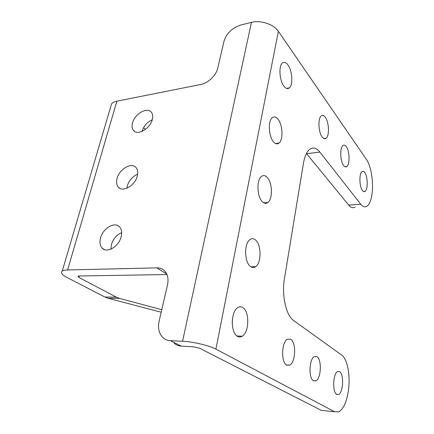 <?xml version="1.0" encoding="UTF-8"?>
<svg xmlns="http://www.w3.org/2000/svg" width="434" height="434" viewBox="0 0 434 434"><rect width="100%" height="100%" fill="white"/><g stroke="black" fill="none" stroke-linecap="round" stroke-linejoin="round"><path stroke-width="0.65" d="M242.845 307.587C241.163 306.507 239.454 306.534 237.713 307.663C230.687 311.617 230.503 333.035 237.501 336.355C239.074 337.245 240.653 337.196 242.232 336.214C249.284 332.325 249.696 311.471 242.845 307.587M255.425 239.899C253.592 238.396 251.763 238.288 249.941 239.59C243.962 243.371 244.337 262.386 250.489 266.476C252.23 267.767 253.944 267.838 255.626 266.682C261.615 262.966 261.458 244.478 255.425 239.899M267.067 177.24C265.141 175.32 263.264 175.059 261.42 176.459C256.299 180.012 257.02 197.188 262.494 201.859C264.344 203.562 266.129 203.774 267.838 202.504C272.959 199.016 272.443 182.329 267.067 177.24M277.879 119.062C275.905 116.757 274.011 116.323 272.199 117.771C267.778 121.081 268.711 136.829 273.626 141.945C275.541 144.034 277.348 144.408 279.046 143.068C283.456 139.829 282.713 124.536 277.879 119.062M287.937 64.91C285.946 62.241 284.069 61.639 282.317 63.098C278.465 66.158 279.523 80.773 283.977 86.225C285.925 88.677 287.726 89.22 289.375 87.858C293.21 84.858 292.326 70.677 287.937 64.91M110.882 249.159L111.397 244.667C113.225 238.884 116.648 234.87 121.666 232.624M121.151 236.79C118.916 246.398 107.214 253.472 102.359 248.308C100.01 245.894 99.402 242.443 100.547 237.962C102.88 228.43 114.495 221.416 119.393 226.732C121.612 229.076 122.198 232.429 121.151 236.79M126.842 188.226L127.254 186.023C129.077 180.381 132.549 176.432 137.67 174.17M137.301 176.041C135.158 185.378 122.947 192.56 118.477 187.266C116.572 185.155 116.111 182.209 117.088 178.428C119.328 169.173 131.437 162.034 135.956 167.464C137.752 169.515 138.202 172.374 137.301 176.041M142.026 131.404L142.048 131.312C143.795 125.958 147.202 122.1 152.263 119.746M152.329 119.518C150.278 128.567 137.649 135.88 133.563 130.542C132.017 128.697 131.665 126.169 132.506 122.958C134.643 114.001 147.153 106.715 151.298 112.173C152.757 113.963 153.104 116.41 152.329 119.518M286.7 365.14C280.917 362.482 281.503 342.014 287.4 339.231L290.726 339.29C296.384 342.41 295.679 362.357 289.766 365.14L286.7 365.14M313.549 380.851C308.422 378.54 309.127 358.777 314.368 356.547L316.934 356.645C321.947 359.357 321.171 378.638 315.909 380.889L313.549 380.851M322.218 137.046C318.388 132.435 317.748 118.308 321.258 115.905C322.554 114.923 323.905 115.373 325.299 117.261C329.075 122.144 329.596 135.891 326.102 138.262C324.876 139.184 323.58 138.782 322.218 137.046M343.636 165.511C340.153 161.356 339.703 147.549 342.979 145.509C344.053 144.739 345.149 145.113 346.272 146.638C349.695 151.037 350.054 164.491 346.788 166.526C345.779 167.242 344.726 166.906 343.636 165.511M362.471 190.542C359.298 186.788 358.994 173.307 362.043 171.566C362.927 170.958 363.828 171.278 364.744 172.52C367.869 176.497 368.097 189.663 365.065 191.405C364.224 191.974 363.356 191.687 362.471 190.542M336.768 394.435C332.205 392.412 332.949 373.37 337.625 371.575L339.638 371.678C344.102 374.048 343.305 392.656 338.618 394.49L336.768 394.435M143.562 127.667L145.488 129.365M355.115 207.018C353.032 208.347 350.884 207.707 348.665 205.092L360.746 204.213C362.9 206.861 364.983 207.517 366.996 206.177C369.556 204.197 371.271 199.841 372.128 193.108C373.603 181.558 370.994 165.848 366.399 159.37L278.373 31.346C273.821 24.309 260.698 19.888 251.449 22.378L240.669 25.042C232.141 27.874 226.564 33.326 223.944 41.398L217.77 68.046C216.257 75.272 208.103 83.182 200.915 84.451L116.871 101.193L67.606 269.964C65.04 270.029 63.255 270.409 62.252 271.098C60.418 272.698 62.057 274.858 67.167 277.581L104.925 297.057L116.301 297.122L78.847 277.402L79.248 275.991M166.754 274.076L156.848 267.859L67.606 269.964M156.848 267.859C159.848 267.816 162.37 268.771 164.426 270.729C167.719 274.174 168.739 278.948 167.486 285.057L159.099 321.236C157.661 328.234 158.99 333.746 163.092 337.766C165.11 339.534 167.513 340.5 170.302 340.663L182.562 341.265C193.076 341.694 209.421 345.578 215.926 349.148L334.587 411.736L338.883 411.795C343.728 408.785 346.961 401.331 348.573 389.444C350.417 374.9 347.314 358.902 341.726 355.115L293.644 320.542C286.152 315.686 281.498 295.185 284.433 278.682L303.464 163.227C304.652 156.446 306.692 151.84 309.588 149.415C312.99 146.92 316.424 147.81 319.88 152.095L306.61 153.69L348.665 205.092M170.302 340.663L181.379 346.148L193.488 346.804L199.656 348.252L321.301 410.369L334.587 411.736M181.379 346.148C178.624 345.979 176.237 345.019 174.229 343.267M166.949 274.532L79.015 275.997L77.968 276.214L78.847 277.402M360.746 204.213L319.88 152.095M232.233 323.683L232.358 319.581M324.936 410.743L321.301 410.369M110.491 107.491L111.549 103.9C112.656 102.598 114.43 101.697 116.871 101.193M116.301 297.122L119.491 298.38L108.142 298.299L161.188 312.22M108.142 298.299L104.925 297.057M110.865 248.487L111.283 248.986M119.491 298.38L161.773 309.708M251.449 22.378L182.562 341.265M278.373 31.346L215.926 349.148M102.359 248.308L104.561 249.631M118.477 187.266L119.968 188.361M133.563 130.542L134.54 131.377M338.618 394.49L336.578 394.311M365.065 191.405L363.567 191.53M346.788 166.526L344.987 166.716M326.102 138.262L323.927 138.549M315.909 380.889L313.299 380.689M289.766 365.14L286.364 364.918M62.252 271.098L111.549 103.9M286.494 88.379L289.375 87.858M275.606 143.524L279.046 143.068M263.785 202.83L267.838 202.504M250.928 266.785L255.626 266.682M236.959 335.992L242.232 336.214"/></g></svg>

